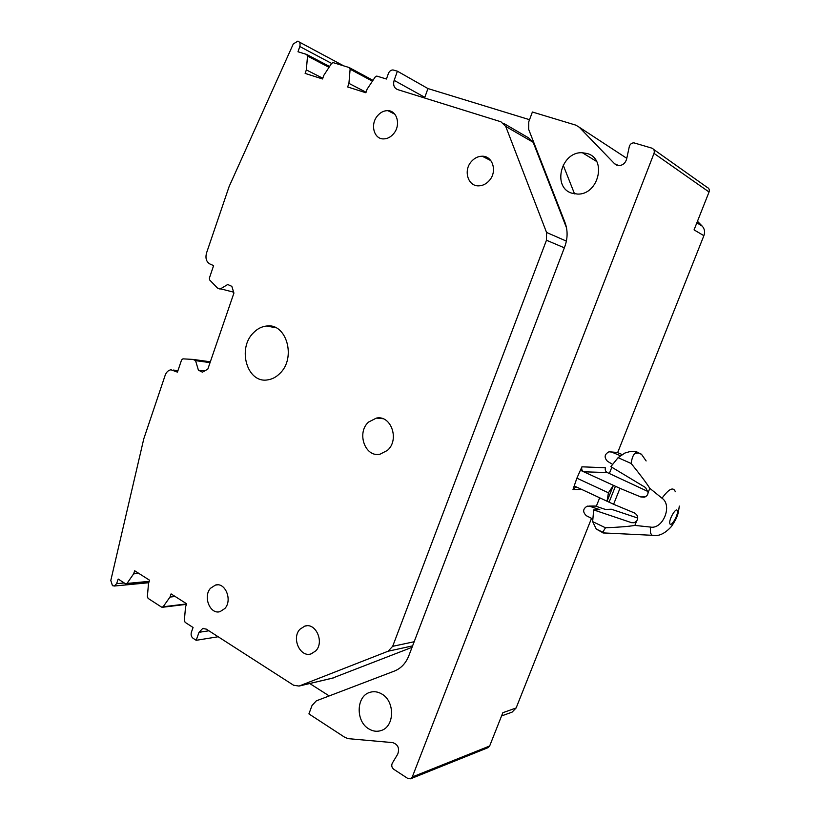 <?xml version="1.0" encoding="UTF-8"?>
<svg xmlns="http://www.w3.org/2000/svg" width="820" height="820" viewBox="0 0 820 820"><rect width="100%" height="100%" fill="white"/><g stroke="black" fill="none" stroke-linecap="round" stroke-linejoin="round"><path stroke-width="1.23" d="M529.535 119.689L427.948 88.56L424.811 97.344L394.143 80.37L397.392 71.196L393.005 69.946C390.914 69.977 389.367 71.176 388.383 73.533L386.445 79.017L376.769 76.075L375.222 76.957L367.135 89.134L365.874 92.752L347.67 86.961L348.92 83.373L350.119 69.208L349.207 67.547L333.033 62.597L331.536 63.468L323.767 75.419L322.547 78.966L305.132 73.421L306.342 69.905L307.52 56.057L306.649 54.438L297.998 51.773L299.792 46.514C300.489 43.798 299.874 41.994 297.926 41.113L293.304 43.931L229.118 186.56L206.517 253.031C205.195 258.187 206.322 261.836 209.899 263.989L213.61 265.618L209.387 278.072L209.705 280.02L217.464 288.035L233.638 292.166M427.948 88.56L397.392 71.196M219.965 289.173L227.714 284.509L231.834 286.354L233.925 293.068L207.819 369.133L202.417 372.178L198.409 370.168L204.59 370.958M148.738 582.743L114.349 586.023L112.463 585.664L110.802 580.478L143.766 438.884L165.168 375.283C166.378 372.065 168.315 370.23 170.99 369.779L177.438 372.136L181.568 359.97L182.932 358.853L193.12 359.426L195.56 360.636L198.409 370.168M114.349 586.023L116.614 583.666L118.193 579.053L125.542 583.799L126.997 583.44L133.619 573.867L134.685 570.761L149.599 580.242L148.522 583.368L147.364 596.601L148.112 598.405L161.601 607.128L163.118 606.779L169.986 597.073L171.093 593.905L186.642 603.797L185.525 606.984L184.357 620.494L185.135 622.349L193.069 627.484L191.378 632.271C190.711 634.813 191.275 636.812 193.069 638.278L196.185 640.307L199.014 632.312L202.694 628.499L206.302 629.124L293.591 685.243L299.054 686.063L388.096 651.223L392.667 646.324L414.172 641.742M564.355 247.814L546.468 240.229L392.667 646.324M546.468 240.229L546.55 232.439L505.725 126.423L500.938 121.78L397.485 89.544C394.041 87.986 392.923 84.921 394.143 80.37M387.347 450.446C399.852 440.002 391.171 414.787 376.37 418.097L368.651 422.013C356.259 432.57 365.064 457.775 380.07 454.188L387.347 450.446M210.514 588.268C202.735 596.57 210.135 614.856 220.078 611.628L224.844 608.522C232.685 600.24 225.295 581.954 215.465 585.07L210.514 588.268M299.966 629.237C291.223 638.042 300.171 657.886 311.19 653.847L315.792 650.854C324.607 642.07 315.669 622.247 304.773 626.131L299.966 629.237M471.11 161.837C463.218 170.857 468.087 186.396 478.726 185.853C482.857 185.73 486.444 183.885 489.509 180.318C497.443 171.38 492.687 155.851 482.221 156.22C477.947 156.272 474.247 158.147 471.11 161.837M253.513 332.725C236.97 348.449 247.148 383.534 267.525 379.896C272.035 379.291 276.114 377.169 279.774 373.53C296.553 358.063 286.58 322.854 266.613 326.022C261.744 326.534 257.377 328.769 253.513 332.725M377.159 116.214C370.107 124.742 374.043 139.103 383.452 138.908C387.409 138.898 390.873 137.073 393.856 133.414C400.949 124.958 397.106 110.597 387.819 110.649C383.75 110.597 380.193 112.463 377.159 116.214M424.811 97.344L424.606 98M566.518 227.837L533.164 142.29L528.521 137.821L503.705 123.389M332.284 678.191L412.05 647.318M329.209 695.924L309.745 683.531M563.155 165.025L574.533 193.848M575.876 125.163L532.385 112.012L528.767 121.77L528.685 129.416L564.97 222.456C567.87 230.287 567.799 238.405 564.734 246.799L408.79 655.856C405.797 663.329 401.011 668.392 394.44 671.047L316.325 700.844L312.041 705.477L308.914 713.902L345.015 737.467L348.408 738.676L392.739 742.623C398.018 744.488 399.699 748.311 397.751 754.092L392.288 763.205C391.263 765.562 391.745 767.581 393.733 769.273L407.796 778.457L410.584 778.795L412.286 776.97L654.011 153.381C654.749 150.829 654.011 149.076 651.828 148.133L633.839 142.823C631.523 142.977 629.996 144.248 629.288 146.647L626.644 158.998C625.434 163.098 622.851 165.312 618.905 165.619L614.662 163.826L579.258 127.223L575.876 125.163M195.56 360.636L210.053 362.624M193.12 359.426L210.33 361.794M138.867 573.416L133.619 573.867M175.152 596.489L169.986 597.073M218.161 636.75L196.185 640.307M366.048 92.24L348.92 83.373M322.793 78.259L306.342 69.905M697.461 221.277L702.227 226.146C704.616 228.821 705.169 231.998 703.878 235.678L617.634 452.65M611.833 467.246L609.352 473.488M599.656 497.863L596.273 506.37M591.517 518.342L516.139 707.967L512.1 712.139L501.563 715.942M410.584 778.795L488.095 747.645L489.653 745.995L412.286 776.97M516.139 707.967L502.844 712.703L489.653 745.995M703.878 235.678L694.058 229.877L709.054 192.003C709.72 189.748 709.054 188.18 707.066 187.319L653.612 149.404M602.833 532.703L596.273 529.064L592.655 521.612L593.68 509.907L631.451 522.647L634.157 522.74L636.566 521.202C638.636 517.779 637.878 515.011 634.301 512.9L613.596 504.269L619.961 488.33L583.778 471.807C581.903 470.69 581.277 469.03 581.923 466.816L576.89 478.162L572.995 489.489L581.769 489.478M381.864 694.038C377.825 691.639 373.766 691.096 369.687 692.418C356.228 696.231 355.511 721.19 368.662 728.806C372.854 731.389 377.097 731.942 381.382 730.456C394.717 726.366 395.025 701.295 381.864 694.038M572.001 193.223L577.567 194.073C598.702 194.986 607.282 158.639 587.079 153.504L582.374 152.745C561.064 151.31 551.839 187.595 572.001 193.223M581.923 466.816L605.457 467.759C604.842 469.87 605.437 471.469 607.261 472.535L583.778 471.807L580.539 470.311M608.419 492.799L607.036 501.317L613.38 485.419L608.419 492.799L576.89 478.162M613.596 504.269L574.359 486.014M577.587 487.521L575.476 487.285L572.995 489.489M648.087 491.569L607.261 472.535M619.961 488.33L640.727 496.92L645.248 496.848M640.727 496.92L644.161 497.217C646.508 496.561 647.82 495.013 648.107 492.584L645.576 487.562L610.869 466.662L618.095 457.662L631.185 463.505C640.215 474.667 646.426 482.949 649.819 488.33L662.006 498.211C668.956 488.73 673.394 486.578 675.332 491.764M636.566 521.202L634.864 525.415C628.899 526.44 619.11 527.229 605.488 527.783L592.655 521.612M654.227 535.45L652.033 535.286L650.526 533.123L650.322 527.055L634.864 525.415M650.322 527.055C662.898 529.648 672.8 505.397 662.006 498.211M648.107 492.584L649.819 488.33M612.673 464.417L607.487 461.301C603.93 457.416 604.432 454.249 609.004 451.799L611.628 452.066L620.596 455.807M604.217 533.072L602.925 532.897L602.761 532.201L605.488 527.783M593.68 509.907L599.809 509.671L589.662 506.247L595.381 506.063L605.457 509.445L611.32 509.22L637.786 518.066M631.185 463.505C631.748 459.046 632.804 455.858 634.352 453.942L636.73 451.861L641.609 454.454L646.129 460.953M636.422 451.728L630.867 451.318L624.912 453.029L618.095 457.662M622.339 454.618L617.152 452.455L611.371 451.963M595.381 506.063L588.996 506.083M589.662 506.247L587.222 506.135C582.794 508.83 582.518 512.029 586.372 515.729L592.88 519.039M173.84 370.302L177.889 370.804M124.23 582.958L116.614 583.666M149.22 581.349L126.997 583.44M186.601 603.92L163.118 606.779M208.895 630.785L199.014 632.312M333.545 677.863L299.402 685.94M412.593 645.873L388.096 651.223M546.55 232.439L566.394 241.121M533.164 142.29L505.725 126.423M372.423 81.17L350.119 69.208M372.977 80.339L349.607 67.763M329.025 67.332L307.52 56.057M329.568 66.502L307.008 54.622M331.577 63.406L299.792 46.514M626.787 158.321L579.258 127.223M696.836 222.855L702.227 226.146M617.029 165.312L614.662 163.826M709.054 192.003L654.011 153.381M615.389 486.342L609.045 502.26M635.049 522.401L631.451 522.647M677.351 510.911C678.581 514.816 670.77 527.957 669.837 523.529C668.546 519.654 676.49 506.329 677.351 510.911M607.845 533.246L602.854 532.764M634.352 453.942C637.396 452.619 639.815 452.794 641.609 454.454M617.152 452.455L611.628 452.066M177.95 370.64L173.297 370.066M149.066 581.79L126.3 583.953M186.447 604.34L162.421 607.282M203.657 628.356L202.694 628.499M333.207 677.976L299.054 686.063M343.672 65.846L299.259 42.015M382.878 418.702L376.37 418.097M215.465 585.07L217.659 584.834M304.773 626.131L306.854 625.793M482.221 156.22L490.862 160.638M266.613 326.022L275.94 327.774M387.819 110.649L394.809 114.195M371.46 691.947L369.687 692.418M596.622 161.458L582.374 152.745M576.921 487.295L575.476 487.285M679.298 506.083C678.171 513.996 677.873 516.938 671.385 526.532C664.846 533.779 658.388 536.7 652.033 535.286L602.925 532.897M596.273 529.064L602.761 532.201"/></g></svg>

